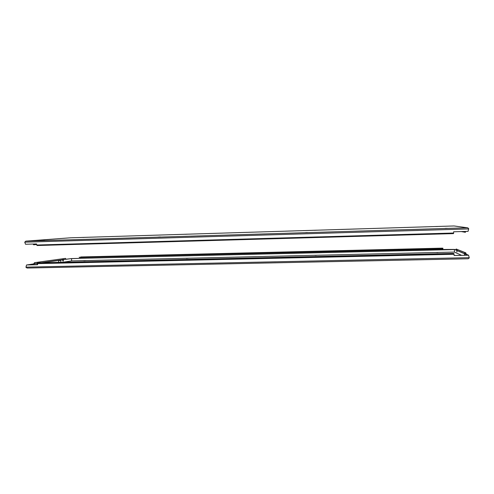 <?xml version="1.0" encoding="UTF-8"?>
<svg xmlns="http://www.w3.org/2000/svg" width="494" height="494" viewBox="0 0 494 494"><rect width="100%" height="100%" fill="white"/><g stroke="black" fill="none" stroke-linecap="round" stroke-linejoin="round"><path stroke-width="0.74" d="M24.737 242.177L25.824 241.134L70.488 237.799L454.011 225.962L467.762 227.808L468.713 228.71L468.071 231.359L453.64 231.779L453.56 233.606L37.069 245.518L36.525 243.937L25.54 244.258L24.737 242.177L468.689 228.926M85.036 237.361L82.776 237.478L85.036 237.361M316.209 230.229L314.4 230.321L316.209 230.229M187.473 234.199L185.423 234.304L187.473 234.199M435.399 226.548L437.357 226.524L435.399 226.548M44.713 240.467L41.996 240.609L44.713 240.467M307.441 232.52L305.329 232.637L307.441 232.52M160.427 236.966L158 237.095L160.427 236.966M445.143 228.358L447.453 228.339L445.143 228.358M465.169 232.279L461.322 231.556L465.354 232.316L465.274 231.439M36.618 244.493L33.759 244.746L33.326 244.03M36.624 244.524L33.635 244.783L33.018 244.036M465.681 231.427L465.354 232.316M467.762 227.808L454.017 225.962L70.5 237.799L25.787 241.14M457.074 250.569L456.907 251.989L456.857 249.803L457.074 250.569L464.514 253.743L464.737 253.095L464.934 253.904L468.553 255.219L469.3 257.88L468.275 258.763L27.139 268.038L25.941 267.316L26.559 264.975L36.964 263.53L34.142 263.815L34.629 262.715L65.523 258.381L66.011 259.245L63.615 259.591L63.028 261.122L62.596 259.739L62.966 259.189L63.615 259.591M45.633 262.672L43.349 262.857L45.633 262.672M308.157 256.707L306.366 256.855L308.157 256.707M161.266 260.042L159.216 260.214L161.266 260.042M445.724 253.583L447.675 253.65L445.724 253.583M86.086 260.61L83.832 260.789L86.086 260.61M85.808 256.855L83.9 256.997L85.808 256.855M316.969 255.275L315.153 255.423L316.969 255.275M316.821 251.23L315.289 251.347L316.821 251.23M188.399 258.245L186.355 258.411L188.399 258.245M188.177 254.361L186.448 254.49L188.177 254.361M435.98 252.527L437.937 252.595L435.98 252.527M435.906 248.328L437.567 248.371L435.906 248.328M59.163 260.597L60.743 260.474L59.163 260.597M37.211 264.716L36.964 263.53M464.619 255.275L464.514 253.743M464.934 253.904L464.879 255.268M62.812 261.011L63.065 259.177M464.521 253.607L457.061 250.439M456.759 250.31L456.03 250.001L456.141 249.007L465.589 252.897L465.78 254.138L464.891 253.762M464.551 253.737L457.104 250.569M37.013 263.401L37.451 262.808L38.106 263.024M62.596 259.739L41.502 262.759M62.584 262.283L71.618 260.912L71.513 258.572L66.011 259.245M42.465 262.74L62.553 259.856M71.513 258.572L80.855 258.343L70.284 258.702M37.81 263.098L37.587 262.783M42.49 262.74L62.571 259.85M26.559 264.975L37.525 264.735L37.915 263.049L39.656 262.802L453.504 253.403L453.98 253.632L454.147 255.54L468.553 255.219M37.532 264.704L27.195 264.932L36.988 263.53M34.142 263.815L28.596 264.728M71.618 260.912L454.437 252.07L454.381 249.421L456.752 250.433M454.437 252.07L461.575 255.342M464.903 253.904L467.948 255.2L454.147 255.509M456.783 250.433L456.03 250.001M442.538 248.698L442.556 249.489L80.855 258.319L455.098 249.526M442.556 249.489L454.381 249.421M70.395 258.702L66.023 259.288M28.22 264.741L33.703 263.92L34.5 262.678L65.523 258.381M456.042 249.896L454.733 249.532M467.534 255.009L465.78 254.138M28.226 264.71L28.603 264.698M33.703 263.92L34.074 263.913M467.522 254.978L468.034 255.003M456.141 249.007L465.774 252.848L466.311 254.243L468.022 254.966M25.96 267.131L469.269 257.664M79.268 257.152L79.287 257.485L442.933 248.686L442.927 248.315L80.639 256.96M80.849 258.152L80.812 257.448M465.823 254.249L466.311 254.243M442.556 249.674L80.874 258.319M442.568 248.142L80.627 256.96L442.927 248.315M25.824 241.134L467.583 227.796M36.704 245.024L453.634 233.026M63.288 261.085L62.917 261.091M37.606 263.623L454.085 254.268M37.915 263.049L453.98 253.632M37.056 245.518L453.56 233.606M60.743 260.474L60.83 262.32M58.576 260.579L58.663 262.37M27.071 268.038L468.275 258.763"/></g></svg>
